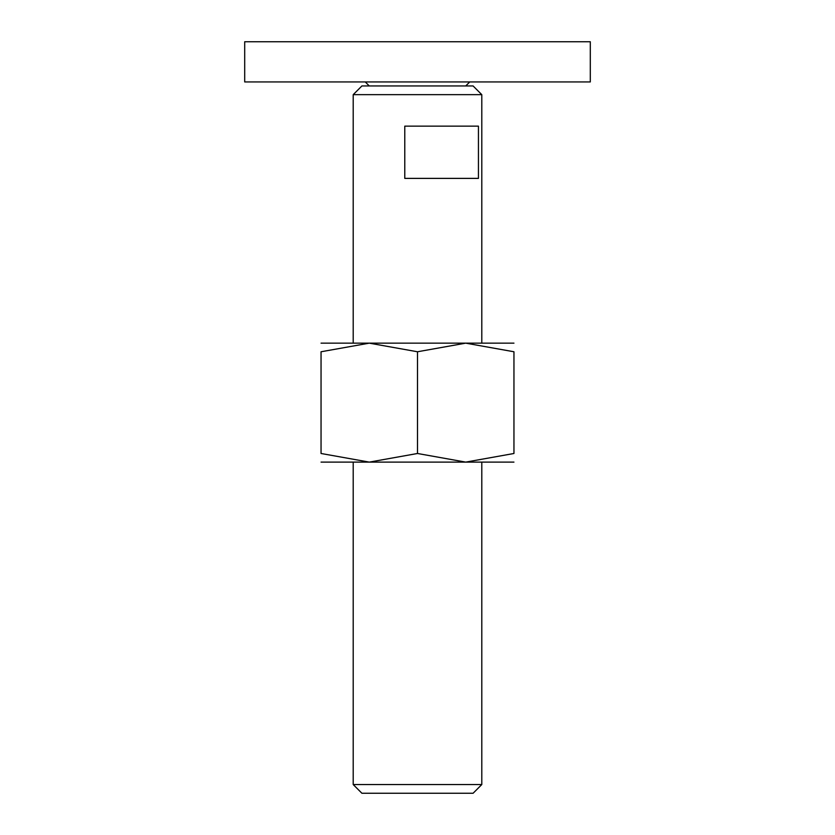 <?xml version="1.0" encoding="UTF-8"?>
<svg xmlns="http://www.w3.org/2000/svg" width="835" height="835" viewBox="0 0 835 835"><rect width="100%" height="100%" fill="white"/><g stroke="black" fill="none" stroke-linecap="round" stroke-linejoin="round"><path stroke-width="1.25" d="M244.697 41.75L590.303 41.75L590.303 81.934L244.697 81.934L244.697 41.75M353.205 784.545L361.899 793.25L473.101 793.25L481.795 784.545L353.205 784.545L353.205 462.11M353.205 94.658L361.899 85.953L473.101 85.953L481.795 94.658L353.205 94.658L353.205 343.154M417.5 126.148L478.445 126.148L478.445 178.387L404.777 178.387L404.777 126.148L417.5 126.148M513.953 462.11L465.721 462.11L417.5 453.488L369.279 462.11L321.047 453.488L321.047 351.765L369.279 343.154L417.5 351.765L465.721 343.154L513.953 351.765L513.953 453.488L465.721 462.11L321.047 462.11M513.953 343.154L321.047 343.154M513.953 351.786C513.953 340.231 513.953 340.231 513.953 351.786M321.047 351.786C321.047 340.231 321.047 340.231 321.047 351.786M513.953 453.478C513.953 465.022 513.953 465.022 513.953 453.478M321.047 453.478C321.047 465.022 321.047 465.022 321.047 453.478M417.5 351.765L417.5 453.488M369.279 85.953L365.26 81.934M465.721 85.953L469.74 81.934M481.795 94.658L481.795 343.154M481.795 462.11L481.795 784.545"/></g></svg>
